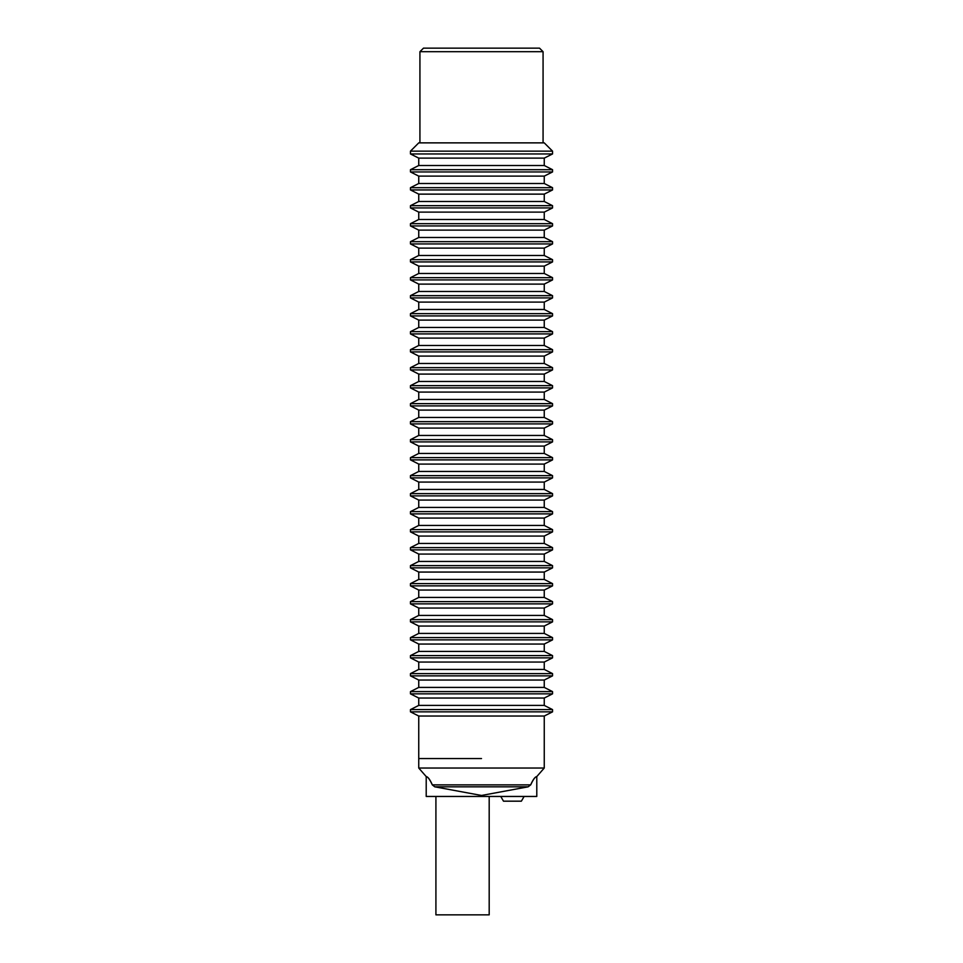 <?xml version="1.0" encoding="UTF-8"?>
<svg xmlns="http://www.w3.org/2000/svg" width="963" height="963" viewBox="0 0 963 963"><rect width="100%" height="100%" fill="white"/><g stroke="black" fill="none" stroke-linecap="round" stroke-linejoin="round"><path stroke-width="1.44" d="M500.76 796.449L503.493 801.18L521.38 801.18L524.113 796.449M435.914 796.449L435.914 914.85L489.192 914.85L489.192 796.449M481.5 758.555L418.749 758.555L481.5 758.555M544.251 716.039L544.251 768.029L418.749 768.029L418.749 716.039L544.251 716.039L552.545 711.85L410.455 711.85L418.749 716.039M528.169 786.819L530.649 784.869L432.291 784.869L434.758 786.819L481.5 795.462L528.169 786.819L434.758 786.819M432.351 784.869C429.955 779.524 427.909 776.756 426.212 776.575C427.765 776.672 429.787 779.428 432.291 784.869M544.251 768.029L536.788 776.575L536.788 796.449L426.212 796.449L426.212 776.575L418.749 768.029M530.649 784.869C533.045 779.524 535.091 776.756 536.788 776.575C535.235 776.672 533.213 779.428 530.709 784.869M544.251 142.873L552.545 151.155L410.455 151.155L418.749 142.873L544.251 142.873M552.545 151.155L552.545 153.948L410.455 153.948L410.455 151.155M552.545 169.693L410.455 169.693L410.455 171.944L552.545 171.944L552.545 169.693L544.251 165.504L418.749 165.504L418.749 158.125L544.251 158.125L552.545 153.948M552.545 187.689L410.455 187.689L410.455 189.94L552.545 189.94L552.545 187.689L544.251 183.5L418.749 183.5L418.749 176.121L544.251 176.121L552.545 171.944M552.545 205.685L410.455 205.685L410.455 207.936L552.545 207.936L552.545 205.685L544.251 201.496L418.749 201.496L418.749 194.129L544.251 194.129L552.545 189.94M552.545 223.681L410.455 223.681L410.455 225.932L552.545 225.932L552.545 223.681L544.251 219.492L418.749 219.492L418.749 212.125L544.251 212.125L552.545 207.936M552.545 241.677L410.455 241.677L410.455 243.928L552.545 243.928L552.545 241.677L544.251 237.488L418.749 237.488L418.749 230.121L544.251 230.121L552.545 225.932M552.545 259.673L410.455 259.673L410.455 261.924L552.545 261.924L552.545 259.673L544.251 255.484L418.749 255.484L418.749 248.117L544.251 248.117L552.545 243.928M552.545 277.669L410.455 277.669L410.455 279.92L552.545 279.92L552.545 277.669L544.251 273.48L418.749 273.48L418.749 266.113L544.251 266.113L552.545 261.924M552.545 295.665L410.455 295.665L410.455 297.916L552.545 297.916L552.545 295.665L544.251 291.476L418.749 291.476L418.749 284.109L544.251 284.109L552.545 279.92M552.545 313.661L410.455 313.661L410.455 315.912L552.545 315.912L552.545 313.661L544.251 309.484L418.749 309.484L418.749 302.105L544.251 302.105L552.545 297.916M552.545 331.657L410.455 331.657L410.455 333.908L552.545 333.908L552.545 331.657L544.251 327.48L418.749 327.48L418.749 320.101L544.251 320.101L552.545 315.912M552.545 349.665L410.455 349.665L410.455 351.904L552.545 351.904L552.545 349.665L544.251 345.476L418.749 345.476L418.749 338.097L544.251 338.097L552.545 333.908M552.545 367.661L410.455 367.661L410.455 369.912L552.545 369.912L552.545 367.661L544.251 363.472L418.749 363.472L418.749 356.093L544.251 356.093L552.545 351.904M552.545 385.657L410.455 385.657L410.455 387.908L552.545 387.908L552.545 385.657L544.251 381.468L418.749 381.468L418.749 374.089L544.251 374.089L552.545 369.912M552.545 403.653L410.455 403.653L410.455 405.905L552.545 405.905L552.545 403.653L544.251 399.464L418.749 399.464L418.749 392.085L544.251 392.085L552.545 387.908M552.545 421.65L410.455 421.65L410.455 423.901L552.545 423.901L552.545 421.65L544.251 417.461L418.749 417.461L418.749 410.094L544.251 410.094L552.545 405.905M552.545 439.646L410.455 439.646L410.455 441.897L552.545 441.897L552.545 439.646L544.251 435.457L418.749 435.457L418.749 428.09L544.251 428.09L552.545 423.901M552.545 457.642L410.455 457.642L410.455 459.893L552.545 459.893L552.545 457.642L544.251 453.453L418.749 453.453L418.749 446.086L544.251 446.086L552.545 441.897M552.545 475.638L410.455 475.638L410.455 477.889L552.545 477.889L552.545 475.638L544.251 471.449L418.749 471.449L418.749 464.082L544.251 464.082L552.545 459.893M552.545 493.634L410.455 493.634L410.455 495.885L552.545 495.885L552.545 493.634L544.251 489.445L418.749 489.445L418.749 482.078L544.251 482.078L552.545 477.889M552.545 511.63L410.455 511.63L410.455 513.881L552.545 513.881L552.545 511.63L544.251 507.441L418.749 507.441L418.749 500.074L544.251 500.074L552.545 495.885M552.545 529.626L410.455 529.626L410.455 531.877L552.545 531.877L552.545 529.626L544.251 525.449L418.749 525.449L418.749 518.07L544.251 518.07L552.545 513.881M552.545 547.622L410.455 547.622L410.455 549.873L552.545 549.873L552.545 547.622L544.251 543.445L418.749 543.445L418.749 536.066L544.251 536.066L552.545 531.877M552.545 565.63L410.455 565.63L410.455 567.869L552.545 567.869L552.545 565.63L544.251 561.441L418.749 561.441L418.749 554.062L544.251 554.062L552.545 549.873M552.545 583.626L410.455 583.626L410.455 585.865L552.545 585.865L552.545 583.626L544.251 579.437L418.749 579.437L418.749 572.058L544.251 572.058L552.545 567.869M552.545 601.622L410.455 601.622L410.455 603.873L552.545 603.873L552.545 601.622L544.251 597.433L418.749 597.433L418.749 590.054L544.251 590.054L552.545 585.865M552.545 619.618L410.455 619.618L410.455 621.869L552.545 621.869L552.545 619.618L544.251 615.429L418.749 615.429L418.749 608.05L544.251 608.05L552.545 603.873M552.545 637.614L410.455 637.614L410.455 639.865L552.545 639.865L552.545 637.614L544.251 633.425L418.749 633.425L418.749 626.046L544.251 626.046L552.545 621.869M552.545 655.61L410.455 655.61L410.455 657.861L552.545 657.861L552.545 655.61L544.251 651.421L418.749 651.421L418.749 644.054L544.251 644.054L552.545 639.865M552.545 673.606L410.455 673.606L410.455 675.857L552.545 675.857L552.545 673.606L544.251 669.417L418.749 669.417L418.749 662.05L544.251 662.05L552.545 657.861M552.545 691.603L410.455 691.603L410.455 693.854L552.545 693.854L552.545 691.603L544.251 687.413L418.749 687.413L418.749 680.047L544.251 680.047L552.545 675.857M544.251 705.41L544.251 698.043L418.749 698.043L418.749 705.41L544.251 705.41L552.545 709.599L410.455 709.599L410.455 711.85M543.072 142.873L543.072 51.701L539.521 48.15L423.479 48.15L419.928 51.701L419.928 142.873M419.928 51.701L543.072 51.701M552.545 709.599L552.545 711.85M544.251 698.043L552.545 693.854M544.251 687.413L544.251 680.047M544.251 669.417L544.251 662.05M544.251 651.421L544.251 644.054M544.251 633.425L544.251 626.046M544.251 615.429L544.251 608.05M544.251 597.433L544.251 590.054M544.251 579.437L544.251 572.058M544.251 561.441L544.251 554.062M544.251 543.445L544.251 536.066M544.251 525.449L544.251 518.07M544.251 507.441L544.251 500.074M544.251 489.445L544.251 482.078M544.251 471.449L544.251 464.082M544.251 453.453L544.251 446.086M544.251 435.457L544.251 428.09M544.251 417.461L544.251 410.094M544.251 399.464L544.251 392.085M544.251 381.468L544.251 374.089M544.251 363.472L544.251 356.093M544.251 345.476L544.251 338.097M544.251 327.48L544.251 320.101M544.251 309.484L544.251 302.105M544.251 291.476L544.251 284.109M544.251 273.48L544.251 266.113M544.251 255.484L544.251 248.117M544.251 237.488L544.251 230.121M544.251 219.492L544.251 212.125M544.251 201.496L544.251 194.129M544.251 183.5L544.251 176.121M544.251 165.504L544.251 158.125M418.749 698.043L410.455 693.854M418.749 705.41L410.455 709.599M418.749 680.047L410.455 675.857M418.749 687.413L410.455 691.603M418.749 662.05L410.455 657.861M418.749 669.417L410.455 673.606M418.749 644.054L410.455 639.865M418.749 651.421L410.455 655.61M418.749 626.046L410.455 621.869M418.749 633.425L410.455 637.614M418.749 608.05L410.455 603.873M418.749 615.429L410.455 619.618M418.749 590.054L410.455 585.865M418.749 597.433L410.455 601.622M418.749 572.058L410.455 567.869M418.749 579.437L410.455 583.626M418.749 554.062L410.455 549.873M418.749 561.441L410.455 565.63M418.749 536.066L410.455 531.877M418.749 543.445L410.455 547.622M418.749 518.07L410.455 513.881M418.749 525.449L410.455 529.626M418.749 500.074L410.455 495.885M418.749 507.441L410.455 511.63M418.749 482.078L410.455 477.889M418.749 489.445L410.455 493.634M418.749 464.082L410.455 459.893M418.749 471.449L410.455 475.638M418.749 446.086L410.455 441.897M418.749 453.453L410.455 457.642M418.749 428.09L410.455 423.901M418.749 435.457L410.455 439.646M418.749 410.094L410.455 405.905M418.749 417.461L410.455 421.65M418.749 392.085L410.455 387.908M418.749 399.464L410.455 403.653M418.749 374.089L410.455 369.912M418.749 381.468L410.455 385.657M418.749 356.093L410.455 351.904M418.749 363.472L410.455 367.661M418.749 338.097L410.455 333.908M418.749 345.476L410.455 349.665M418.749 320.101L410.455 315.912M418.749 327.48L410.455 331.657M418.749 302.105L410.455 297.916M418.749 309.484L410.455 313.661M418.749 284.109L410.455 279.92M418.749 291.476L410.455 295.665M418.749 266.113L410.455 261.924M418.749 273.48L410.455 277.669M418.749 248.117L410.455 243.928M418.749 255.484L410.455 259.673M418.749 230.121L410.455 225.932M418.749 237.488L410.455 241.677M418.749 212.125L410.455 207.936M418.749 219.492L410.455 223.681M418.749 194.129L410.455 189.94M418.749 201.496L410.455 205.685M418.749 176.121L410.455 171.944M418.749 183.5L410.455 187.689M418.749 158.125L410.455 153.948M418.749 165.504L410.455 169.693"/></g></svg>
